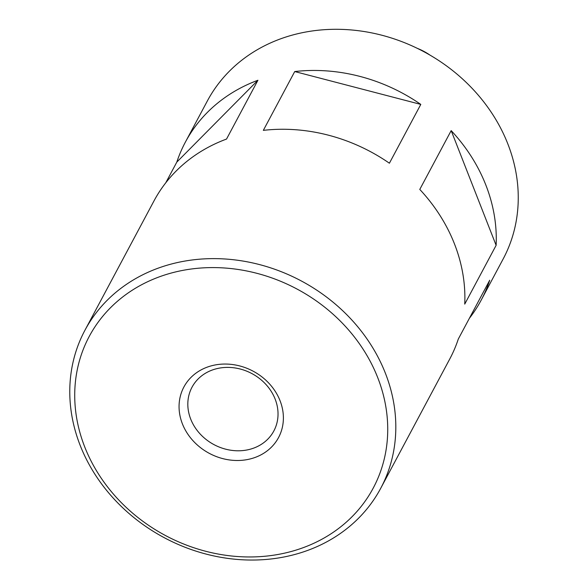 <?xml version="1.0" encoding="UTF-8"?>
<svg xmlns="http://www.w3.org/2000/svg" width="588" height="588" viewBox="0 0 588 588"><rect width="100%" height="100%" fill="white"/><g stroke="black" fill="none" stroke-linecap="round" stroke-linejoin="round"><path stroke-width="0.88" d="M420.795 104.407A167.683 145.515 -151.9 0 0 294.728 71.552L420.795 104.407L389.403 163.214A167.683 145.515 -151.9 0 0 263.336 130.36L294.728 71.552M469.378 318.306A167.683 145.515 -151.9 0 0 481.175 300.145A167.683 145.515 -151.9 0 0 489.701 280.233L458.309 339.033A167.683 145.515 -151.9 0 1 449.783 358.945L380.715 488.305A167.683 145.515 -151.9 0 0 301.328 280.968A167.683 145.515 -151.9 0 0 84.878 330.36A167.683 145.515 -151.9 0 0 80.188 445.417A167.683 145.515 -151.9 0 0 226.725 558.24A167.683 145.515 -151.9 0 0 380.715 488.305M496.125 245.321A167.683 145.515 -151.9 0 0 451.18 130.617L496.125 245.321L464.733 304.121A167.683 145.515 -151.9 0 0 419.781 189.424L451.18 130.617M429.99 55.11A53.655 46.562 -151.9 0 0 417.421 48.4M481.175 300.145L503.152 258.977A167.683 145.515 -151.9 0 0 423.764 51.641A167.683 145.515 -151.9 0 0 207.314 101.033L185.338 142.193A167.683 145.515 -151.9 0 0 176.812 162.104L165.743 182.831M176.812 162.104L257.926 80.262L226.534 139.062A167.683 145.515 -151.9 0 0 153.946 200.993L84.878 330.36M257.926 80.262A167.683 145.515 -151.9 0 0 185.338 142.193M84.723 446.917A160.972 139.694 -151.9 0 0 352.153 516.609A160.972 139.694 -151.9 0 0 256.802 273.295A160.972 139.694 -151.9 0 0 84.723 446.917M280.057 400.729A53.655 46.562 28.1 0 1 222.698 458.596A53.655 46.562 28.1 0 1 190.916 377.496A53.655 46.562 28.1 0 1 280.057 400.729M275.147 399.105A46.401 40.263 28.1 0 1 273.854 430.945A46.401 40.263 28.1 0 1 213.959 444.609A46.401 40.263 28.1 0 1 191.997 387.242A46.401 40.263 28.1 0 1 217.053 368.603A46.401 40.263 28.1 0 1 275.147 399.105"/></g></svg>
